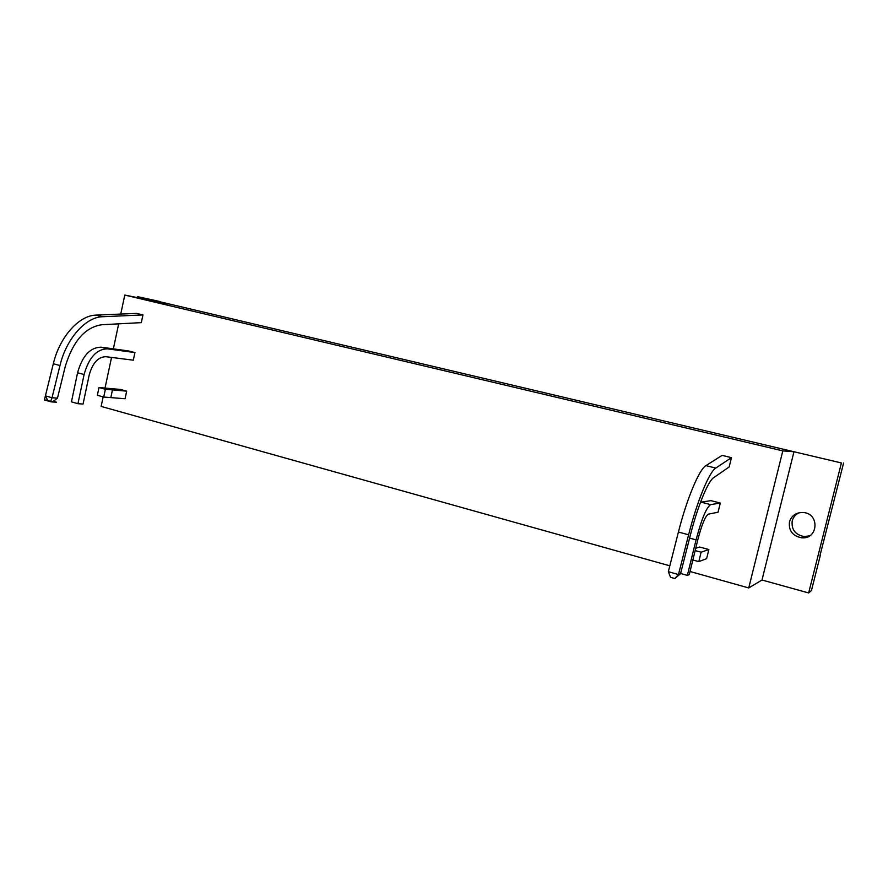 <?xml version="1.0" encoding="UTF-8"?>
<svg xmlns="http://www.w3.org/2000/svg" width="888" height="888" viewBox="0 0 888 888"><rect width="100%" height="100%" fill="white"/><g stroke="black" fill="none" stroke-linecap="round" stroke-linejoin="round"><path stroke-width="1.33" d="M77.578 372.76C82.318 355.91 90.143 347.375 101.032 347.175C90.143 347.375 82.318 355.91 77.578 372.76L71.44 401.864L77.578 372.76L84.094 374.525C88.844 357.631 96.648 349.062 107.481 348.84L134.932 352.58L128.616 350.96L101.032 347.175L128.616 350.96M134.932 352.58L133.3 360.184L105.816 356.699C98.091 356.943 92.541 363.048 89.189 375.047L83.05 404.051L77.933 403.696L83.05 404.051M731.468 457.642L722.111 455.378L705.927 465.634L715.772 468.065L731.468 457.642L729.181 466.933L713.763 477.611C708.236 480.752 697.768 505.96 690.587 534.254L680.53 573.726L674.836 578.532L670.562 577.322L668.331 571.683L678.465 574.547L680.53 573.715M695.737 548.262L699.611 547.019L708.857 549.528L706.615 558.652L698.801 561.616L701.109 552.203L695.171 550.582M690.043 571.495L748.728 587.945L782.816 450.882L124.786 295.06L120.746 314.063M118.67 323.831L113.353 348.862M111.533 357.431L105.028 388.067M103.152 396.892L101.132 406.415L669.818 565.823M720.301 503.041L710.988 500.654L701.009 502.131L710.666 504.628L720.301 503.041L718.048 512.21L708.324 514.174C705.305 516.15 701.842 524.519 697.935 539.316L689.277 574.591L687.356 575.391L680.596 573.481M99.001 387.534L120.413 389.444L126.684 391.153L125.064 398.734L103.741 397.047L105.383 389.277L99.001 387.534L97.358 395.282L103.741 397.047M59.973 365.534L52.026 397.746L45.41 395.87L53.324 363.747C59.663 336.841 79.187 315.284 96.059 315.118C79.187 315.284 59.663 336.841 53.324 363.747L59.973 365.534C66.334 338.572 85.803 316.927 102.597 316.727L142.968 314.929L136.63 313.397L96.059 315.118L136.63 313.397M142.968 314.929L141.325 322.633L101.876 324.731C85.303 327.117 73.127 340.925 65.357 366.134L57.465 398.146L52.037 397.735M137.54 297.658L137.751 296.703L168.476 303.962L124.786 295.06M789.476 521.855C788.511 530.658 792.573 535.975 801.664 537.795C818.181 539.615 819.979 513.675 803.407 512.52C796.292 512.287 791.652 515.395 789.476 521.855M782.816 450.882L793.972 451.748L841.402 462.959L808.657 592.94L761.993 580.019L748.728 587.945M793.972 451.748L761.993 580.019M809.678 535.819L804.217 536.574C795.271 534.787 791.275 529.559 792.218 520.901C793.262 517.116 795.626 514.374 799.289 512.698M841.402 462.959L159.041 301.565M820.035 555.355L843.6 462.981M820.301 555.422L811.466 590.476L808.657 592.94M159.096 301.343L137.751 296.703M708.857 549.528L701.109 552.203M692.862 559.973L698.801 561.616M689.61 538.106L696.081 539.849C701.598 518.981 706.46 507.248 710.666 504.628M696.081 539.849L687.356 575.391M705.927 465.634C699.256 469.264 686.779 498.856 678.421 532.045L688.6 534.787C696.991 501.498 709.312 471.761 715.772 468.065M688.6 534.787L678.476 574.536L674.836 578.532M678.421 532.045L668.331 571.683M126.684 391.153L105.383 389.277M77.933 403.696L71.44 401.864L77.933 403.696L84.094 374.525M57.465 398.146L52.936 401.565L50.638 401.398L47.841 400.61L45.41 395.87M52.026 397.746L50.638 401.398M106.116 388.167L112.465 389.899L110.822 397.602M53.269 401.309L56.466 402.22L51.027 401.842L44.4 399.955L47.63 400.188M53.324 363.747L44.4 399.955M101.032 347.175L107.481 348.84M96.059 315.118L102.597 316.727M804.217 536.574L801.664 537.795"/></g></svg>
